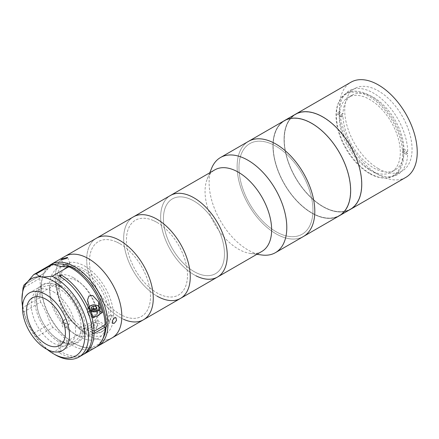 <?xml version="1.0" encoding="UTF-8"?>
<svg xmlns="http://www.w3.org/2000/svg" width="439" height="439" viewBox="0 0 439 439"><rect width="100%" height="100%" fill="white"/><g stroke="black" fill="none" stroke-linecap="round" stroke-linejoin="round"><path stroke-width="0.33" stroke-dasharray="2.19 1.65" d="M303.426 236.5A54.93 31.712 60 0 1 275.961 233.778A54.93 31.712 60 0 1 240.078 185.373A54.93 31.712 60 0 1 248.496 141.358A54.93 31.712 60 0 0 240.539 186.877A54.93 31.712 60 0 0 278.293 235.041A54.93 31.712 60 0 0 303.426 236.5M339.276 215.796A54.93 31.712 60 0 1 311.811 213.08A54.93 31.712 60 0 1 275.928 164.674A54.93 31.712 60 0 1 284.351 120.659A54.93 31.712 60 0 0 275.928 164.674A54.93 31.712 60 0 0 311.811 213.08A54.93 31.712 60 0 0 339.276 215.796M275.961 146.214A52.312 30.203 60 0 1 312.952 210.286A52.312 30.203 60 0 1 275.961 231.644A52.312 30.203 60 0 1 238.97 167.572A52.312 30.203 60 0 1 275.961 146.214M311.811 123.595A54.666 31.564 60 0 1 350.47 190.548A54.666 31.564 60 0 1 311.811 212.866A54.666 31.564 60 0 1 273.157 145.913A54.666 31.564 60 0 1 311.811 123.595A54.666 31.564 60 0 1 350.47 190.548A54.666 31.564 60 0 1 311.811 212.866A54.666 31.564 60 0 1 273.157 145.913A54.666 31.564 60 0 1 311.811 123.595M378.396 168.658A47.604 27.487 60 0 1 347.298 126.706A47.604 27.487 60 0 1 354.597 88.557A47.604 27.487 60 0 1 378.396 90.917A47.604 27.487 60 0 1 409.494 132.869A47.604 27.487 60 0 1 402.201 171.012A47.604 27.487 60 0 1 378.396 168.658M370.072 173.46A47.604 27.487 60 0 1 338.974 131.513A47.604 27.487 60 0 1 346.272 93.364A47.604 27.487 60 0 1 370.072 95.724A47.604 27.487 60 0 1 401.175 137.67A47.604 27.487 60 0 1 393.876 175.819A47.604 27.487 60 0 1 370.072 173.46M350.377 209.392A54.93 31.712 60 0 1 322.912 206.67A54.93 31.712 60 0 1 287.029 158.265A54.93 31.712 60 0 1 295.447 114.25A54.93 31.712 60 0 0 287.029 158.265A54.93 31.712 60 0 0 322.912 206.67A54.93 31.712 60 0 0 350.377 209.392M405.861 177.356A54.93 31.712 60 0 1 378.396 174.634A54.93 31.712 60 0 1 342.513 126.234A54.93 31.712 60 0 1 350.931 82.219M322.912 117.186A54.666 31.564 60 0 1 361.566 184.139A54.666 31.564 60 0 1 322.912 206.456A54.666 31.564 60 0 1 284.252 139.503A54.666 31.564 60 0 1 322.912 117.186A54.666 31.564 60 0 1 361.566 184.139A54.666 31.564 60 0 1 322.912 206.456A54.666 31.564 60 0 1 284.252 139.503A54.666 31.564 60 0 1 322.912 117.186M402.601 154.254A47.083 27.185 60 0 1 369.314 173.476A47.083 27.185 60 0 1 336.022 115.808A47.083 27.185 60 0 1 369.314 96.591A47.083 27.185 60 0 1 402.601 154.254M404.001 151.296L402.519 152.146A43.159 24.919 -120 0 0 402.519 150.012L404.001 149.161A43.159 24.919 -120 0 0 373.496 97.376A43.159 24.919 -120 0 0 351.919 95.241A43.159 24.919 -120 0 0 342.991 113.937L341.515 114.793A43.159 24.919 -120 0 0 341.515 116.928L342.991 116.072A43.159 24.919 -120 0 0 373.496 167.857A43.159 24.919 -120 0 0 395.073 169.992A43.159 24.919 -120 0 0 404.001 151.296L407.699 153.43A48.389 27.937 -120 0 1 373.496 172.126A48.389 27.937 -120 0 1 339.292 113.937L337.81 114.793A48.389 27.937 60 0 1 337.81 112.653L339.292 111.802L342.991 113.937M369.797 169.992A43.159 24.919 -120 0 0 391.374 172.126A43.159 24.919 -120 0 0 397.992 137.544A43.159 24.919 -120 0 0 369.797 99.516A43.159 24.919 -120 0 0 348.22 97.376A43.159 24.919 -120 0 0 341.602 131.958A43.159 24.919 -120 0 0 369.797 169.992M404.001 149.161L407.699 151.296L406.223 152.152A48.389 27.937 60 0 1 406.223 154.287L407.699 153.43M402.519 150.012L406.223 152.152M407.699 151.296A48.389 27.937 -120 0 0 373.496 93.106A48.389 27.937 -120 0 0 339.292 111.802M337.81 112.653L341.515 114.793M341.515 116.928L337.81 114.793M342.991 116.072L339.292 113.937M406.223 154.287L402.519 152.146M109.712 320.574L111.923 317.743L111.391 315.103L109.712 315.235L107.654 318.165L108.12 320.766L109.712 320.574M96.772 346.651A47.083 27.185 60 0 1 74.663 343.589L74.663 343.589A47.083 27.185 60 0 1 41.37 285.926A47.083 27.185 60 0 1 49.3 265.6M112.077 337.909A47.083 27.185 60 0 1 88.535 335.583A47.083 27.185 60 0 1 57.778 294.092A47.083 27.185 60 0 1 64.994 256.365A47.083 27.185 60 0 0 57.783 294.119A47.083 27.185 60 0 0 88.579 335.605A47.083 27.185 60 0 0 112.077 337.909M54.134 264.624A45.771 26.428 -120 0 0 41.37 286.991A45.771 26.428 -120 0 0 73.736 343.057A45.771 26.428 -120 0 0 102.715 339.056M73.736 343.057L74.663 343.589L73.736 343.057M68.852 264.404L69.867 263.323L64.846 264.766L63.77 265.688L68.852 264.404M66.53 327.521L67.2 326.918L66.421 323.34L62.53 322.544L61.85 323.159L62.563 326.835L66.53 327.521M64.846 319.246L68.731 320.047L69.516 323.625L68.852 324.223L64.879 323.548L64.165 319.861L64.846 319.246M73.736 277.914A34.006 19.634 60 0 1 97.782 319.565A34.006 19.634 60 0 1 73.736 333.442A34.006 19.634 60 0 1 49.695 291.798A34.006 19.634 60 0 1 73.736 277.914M77.434 325.968A27.465 15.859 60 0 1 59.495 301.769A27.465 15.859 60 0 1 63.704 279.758A27.465 15.859 60 0 1 77.434 281.119A27.465 15.859 60 0 1 95.378 305.324A27.465 15.859 60 0 1 91.169 327.329A27.465 15.859 60 0 1 77.434 325.968M59.863 286.568A33.221 19.179 60 0 1 81.566 315.839A33.221 19.179 60 0 1 76.474 342.458A33.221 19.179 60 0 1 59.863 340.812A33.221 19.179 60 0 1 38.166 311.542A33.221 19.179 60 0 1 43.258 284.922A33.221 19.179 60 0 1 59.863 286.568M83.388 354.432A47.083 27.185 60 0 1 60.791 351.595L58.941 352.665A47.083 27.185 -120 0 0 82.483 354.997M95.428 347.523A47.083 27.185 60 0 1 71.886 345.191A47.083 27.185 60 0 1 68.769 343.221A65.389 37.754 -120 0 0 52.971 327.461L36.327 337.07A47.083 27.185 60 0 1 33.677 333.196L27.635 323.378A44.465 25.671 -120 0 0 42.638 345.334L36.327 337.07M55.243 354.8A47.083 27.185 60 0 1 52.126 352.83L68.769 343.221M58.941 352.665L58.941 341.986A34.006 19.634 60 0 1 34.895 300.342A34.006 19.634 60 0 1 58.941 286.458L58.941 275.78M81.133 327.039A31.389 18.12 60 0 1 58.941 339.852A31.389 18.12 60 0 1 36.744 301.406A31.389 18.12 60 0 1 58.941 288.593A31.389 18.12 60 0 1 81.133 327.039M58.941 286.458L60.791 285.394L60.791 276.91M92.119 330.172L84.815 325.957L95.916 319.554L105.168 324.893M60.791 285.394A34.006 19.634 60 0 1 84.815 325.957M96.854 323.302A3.924 2.266 0 0 0 91.307 323.302A3.924 2.266 0 0 0 91.307 326.501A3.924 2.266 0 0 0 96.854 326.501A3.924 2.266 0 0 0 96.854 323.302M52.971 327.461A47.083 27.185 60 0 1 50.32 323.587A65.389 37.754 -120 0 0 40.679 302.114L24.035 311.723A47.083 27.185 60 0 1 23.031 307.47L39.675 297.856A65.389 37.754 -120 0 0 39.675 278.441A47.083 27.185 60 0 1 40.679 275.346L24.266 284.823M39.675 278.441L23.031 288.055M52.126 352.83L42.638 345.334A44.465 25.671 -120 0 0 47.319 349.543M33.677 333.196L50.32 323.587M22.543 306.631A44.465 25.671 -120 0 0 27.635 323.378L24.035 311.723M40.679 302.114A47.083 27.185 60 0 1 39.675 297.856M23.031 307.47L21.95 299.272M53.393 291.798A31.389 18.12 60 0 1 75.585 330.238A31.389 18.12 60 0 1 53.393 343.057A31.389 18.12 60 0 1 31.196 304.611A31.389 18.12 60 0 1 53.393 291.798M50.32 265.013A65.389 37.754 60 0 1 40.953 275.193A65.389 37.754 60 0 1 40.679 275.346M103.319 325.963L95.916 321.688L95.916 319.554M93.101 317.929L89.457 315.822A6.541 3.775 180 0 1 87.542 313.155A6.541 3.775 180 0 1 91.581 309.665A6.541 3.775 180 0 1 98.704 310.483L99.966 311.213M91.307 314.758A3.924 2.266 0 0 0 96.854 314.758A3.924 2.266 0 0 0 96.854 311.553A3.924 2.266 0 0 0 91.307 311.553A3.924 2.266 0 0 0 91.307 314.758M99.735 314.099L95.718 316.42M92.185 328.131A2.683 1.547 0 0 0 95.976 328.131A2.683 1.547 0 0 0 95.976 325.941A2.683 1.547 0 0 0 92.185 325.941A2.683 1.547 0 0 0 92.185 328.131M95.916 321.688L84.815 328.092L92.217 332.367M84.815 328.092A34.006 19.634 60 0 1 60.791 340.916L58.941 341.986M60.791 351.595L60.791 340.916M92.7 316.459A5.883 3.397 180 0 1 89.918 315.559A5.883 3.397 180 0 1 88.195 313.155A5.883 3.397 180 0 1 91.828 310.016A5.883 3.397 180 0 1 98.243 310.752A5.883 3.397 180 0 1 99.966 313.155M95.927 308.886L96.607 309.775A2.618 1.509 180 0 1 93.403 311.624A2.618 1.509 180 0 1 92.234 311.235A2.618 1.509 180 0 1 91.553 310.554A2.618 1.509 180 0 1 92.234 309.094A2.618 1.509 180 0 1 92.239 309.094L91.164 309.714L91.164 307.366M95.735 308.996A2.618 1.509 180 0 1 95.932 309.094A2.618 1.509 180 0 1 96.607 309.775L96.997 310.614L96.997 308.266M94.862 309.5L94.862 311.849L91.949 311.399L91.164 309.714M91.949 311.399L91.949 309.051M96.393 311.822A3.271 1.888 180 0 1 96.393 314.489A3.271 1.888 180 0 1 91.767 314.489A3.271 1.888 180 0 1 91.767 311.822A3.271 1.888 180 0 1 96.393 311.822M261.814 254.993A54.93 31.712 60 0 1 250.29 251.212A54.93 31.712 60 0 1 211.675 168.142M261.885 251.421A47.083 27.185 60 0 1 250.225 253.413A47.083 27.185 60 0 1 240.342 250.17A47.083 27.185 60 0 1 207.246 178.969A47.083 27.185 60 0 1 214.803 169.871M195.953 275.796A47.083 27.185 60 0 1 163.593 234.514A47.083 27.185 60 0 1 170.414 195.498A47.083 27.185 60 0 0 163.198 233.224A47.083 27.185 60 0 0 193.956 274.715A47.083 27.185 60 0 0 217.497 277.047M192.123 200.041A43.159 24.919 60 0 1 224.417 251.745A43.159 24.919 60 0 1 195.789 272.504A43.159 24.919 60 0 1 163.495 220.801A43.159 24.919 60 0 1 192.123 200.041M273.738 145.007A52.312 30.203 60 0 1 312.886 207.68A52.312 30.203 60 0 1 278.178 232.846A52.312 30.203 60 0 1 239.035 170.173A52.312 30.203 60 0 1 273.738 145.007M193.956 201.035A43.159 24.919 60 0 1 224.477 253.89A43.159 24.919 60 0 1 193.956 271.511A43.159 24.919 60 0 1 163.44 218.655A43.159 24.919 60 0 1 193.956 201.035M156.964 296.073A47.083 27.185 60 0 1 126.207 254.582A47.083 27.185 60 0 1 133.423 216.855A47.083 27.185 60 0 0 126.948 256.914A47.083 27.185 60 0 0 160.575 297.927A47.083 27.185 60 0 0 180.506 298.405M156.964 222.392A43.159 24.919 60 0 1 187.486 275.248A43.159 24.919 60 0 1 156.964 292.868A43.159 24.919 60 0 1 126.448 240.007A43.159 24.919 60 0 1 156.964 222.392M143.515 319.757A47.083 27.185 60 0 1 120.023 317.452A47.083 27.185 60 0 1 89.227 275.966A47.083 27.185 60 0 1 96.437 238.212A47.083 27.185 60 0 0 89.957 278.271A47.083 27.185 60 0 0 123.584 319.285M119.935 243.722A43.159 24.919 60 0 1 150.495 296.555A43.159 24.919 60 0 1 120.017 314.247A43.159 24.919 60 0 1 89.457 261.414A43.159 24.919 60 0 1 119.935 243.722M82.949 270.419A36.618 21.143 60 0 1 107.176 324.975A36.618 21.143 60 0 1 101.294 332.054A36.618 21.143 60 0 1 83.02 330.26A36.618 21.143 60 0 1 59.067 297.993A36.618 21.143 60 0 1 64.676 268.63A36.618 21.143 60 0 1 73.747 267.077A36.618 21.143 60 0 1 82.949 270.419M84.798 269.354A36.618 21.143 60 0 1 108.751 301.62A36.618 21.143 60 0 1 103.143 330.984A36.618 21.143 60 0 1 84.87 329.195A36.618 21.143 60 0 1 60.917 296.929A36.618 21.143 60 0 1 66.525 267.56A36.618 21.143 60 0 1 84.798 269.354M78.142 269.99A40.542 23.41 60 0 1 104.959 330.391A40.542 23.41 60 0 1 78.219 336.241A40.542 23.41 60 0 1 49.991 292.868A40.542 23.41 60 0 1 67.952 266.286A40.542 23.41 60 0 1 78.142 269.99M84.793 266.149A40.542 23.41 60 0 1 113.503 315.778A40.542 23.41 60 0 1 84.875 332.4A40.542 23.41 60 0 1 56.165 282.771A40.542 23.41 60 0 1 84.793 266.149M153.655 220.685A43.159 24.919 60 0 1 187.305 271.324A43.159 24.919 60 0 1 160.273 294.569A43.159 24.919 60 0 1 126.63 243.936A43.159 24.919 60 0 1 153.655 220.685M116.664 242.043A43.159 24.919 60 0 1 150.314 292.676A43.159 24.919 60 0 1 123.288 315.926A43.159 24.919 60 0 1 89.638 265.293A43.159 24.919 60 0 1 116.664 242.043M98.704 306.137L98.704 310.483M89.457 307.388L89.457 315.822M91.054 311.399A5.883 3.397 180 0 1 89.918 310.883A5.883 3.397 180 0 1 88.195 308.485A5.883 3.397 180 0 1 91.828 305.346A5.883 3.397 180 0 1 98.243 306.082A5.883 3.397 180 0 1 99.966 308.485M89.26 306.916A5.07 2.925 0 0 0 90.478 309.874M346.272 93.364L354.597 88.557M393.876 175.819L402.201 171.012M395.073 169.992L391.374 172.126M351.919 95.241L348.22 97.376M111.391 315.103L116.022 317.776M69.867 263.323L67.551 257.358M69.516 323.625L67.2 326.918M64.165 319.861L61.85 323.159M63.77 265.688L61.455 259.723M41.37 286.991L41.37 285.926M108.12 320.766L112.752 323.439M32.261 297.911L63.704 279.758M62.601 350.465L76.474 342.458M29.386 292.928L43.258 284.922M59.726 345.482L91.169 327.329M40.953 275.193L24.145 284.895M87.542 299.908L87.542 313.155M88.195 313.155L88.195 308.485L89.079 306.477M250.225 253.413L256.864 254.318M207.246 178.969L209.782 172.768M101.294 332.054L103.143 330.984M107.176 324.975L104.959 330.391M73.747 267.077L67.952 266.286M64.676 268.63L66.525 267.56"/><path stroke-width="0.66" d="M275.961 144.08A54.93 31.712 60 0 1 311.844 192.485A54.93 31.712 60 0 1 303.426 236.5L405.861 177.356A54.93 31.712 60 0 0 414.279 133.341A54.93 31.712 60 0 0 378.396 84.936A54.93 31.712 60 0 0 350.931 82.219L295.447 114.25A54.93 31.712 60 0 1 322.912 116.972A54.93 31.712 60 0 1 358.795 165.377A54.93 31.712 60 0 1 350.377 209.392A54.93 31.712 60 0 0 358.795 165.377A54.93 31.712 60 0 0 322.912 116.972A54.93 31.712 60 0 0 295.447 114.25L284.351 120.659A54.93 31.712 60 0 1 311.811 123.381A54.93 31.712 60 0 1 347.699 171.781A54.93 31.712 60 0 1 339.276 215.796A54.93 31.712 60 0 0 347.699 171.781A54.93 31.712 60 0 0 311.811 123.381A54.93 31.712 60 0 0 284.351 120.659L248.496 141.358A54.93 31.712 60 0 1 275.961 144.08M114.349 317.913L116.022 317.776L116.549 320.41L114.349 323.252L112.752 323.439L112.28 320.838L114.349 317.913M49.3 265.6A47.083 27.185 60 0 1 51.122 264.371A47.083 27.185 60 0 1 74.663 266.703A47.083 27.185 60 0 1 105.42 308.194A47.083 27.185 60 0 1 98.204 345.921A47.083 27.185 60 0 1 96.772 346.651M51.122 264.371L64.994 256.365A47.083 27.185 60 0 1 88.535 258.697A47.083 27.185 60 0 1 119.293 300.183A47.083 27.185 60 0 1 112.077 337.909L143.515 319.757A47.083 27.185 60 0 1 123.584 319.285M102.715 339.056A45.771 26.428 -120 0 0 73.736 268.306A45.771 26.428 -120 0 0 54.134 264.624M62.53 258.791L67.551 257.358L66.53 258.434L61.455 259.723L62.53 258.791M45.996 344.121A27.465 15.859 60 0 1 28.052 319.921A27.465 15.859 60 0 1 32.261 297.911A27.465 15.859 60 0 1 45.996 299.272A27.465 15.859 60 0 1 63.935 323.477A27.465 15.859 60 0 1 59.726 345.482A27.465 15.859 60 0 1 45.996 344.121M45.996 294.574A33.221 19.179 60 0 1 67.694 323.845A33.221 19.179 60 0 1 62.601 350.465A33.221 19.179 60 0 1 45.996 348.818A33.221 19.179 60 0 1 24.293 319.548A33.221 19.179 60 0 1 29.386 292.928A33.221 19.179 60 0 1 45.996 294.574M60.791 276.91L60.791 274.715A47.083 27.185 60 0 1 94.067 331.302L105.168 324.893A47.083 27.185 60 0 0 71.886 268.306A47.083 27.185 60 0 0 68.769 266.676L52.126 276.285A47.083 27.185 60 0 1 55.243 277.914A47.083 27.185 60 0 1 86 319.405A47.083 27.185 60 0 1 78.784 357.132A47.083 27.185 60 0 1 55.243 354.8L53.393 353.735A44.465 25.671 -120 0 0 84.837 335.577A44.465 25.671 -120 0 0 53.393 281.119A44.465 25.671 -120 0 0 42.638 277.102A44.465 25.671 -120 0 0 27.635 281.734A44.465 25.671 -120 0 0 21.95 299.272L23.031 288.055A47.083 27.185 60 0 1 24.035 284.955L24.266 284.823M78.784 357.132L82.483 354.997A47.083 27.185 -120 0 0 89.699 317.271A47.083 27.185 -120 0 0 58.941 275.78L60.791 274.715M92.217 332.367L94.067 333.437A47.083 27.185 60 0 1 84.332 353.927A47.083 27.185 60 0 1 83.388 354.432M94.067 333.437L105.168 327.028A47.083 27.185 60 0 1 95.428 347.523L84.332 353.927M52.126 276.285L42.638 277.102C39.927 276.636 37.82 275.538 36.327 273.804A47.083 27.185 60 0 0 33.677 274.622L27.635 281.734L24.145 284.895M94.067 331.302L92.119 330.172M47.319 349.543A44.465 25.671 -120 0 0 53.393 353.735L55.243 354.8M21.95 299.272A44.465 25.671 -120 0 0 22.543 306.631M33.677 274.622L50.32 265.013A47.083 27.185 60 0 1 52.971 264.196L36.327 273.804M68.769 266.676A65.389 37.754 60 0 1 52.971 264.196M105.168 327.028L103.319 325.963M95.718 316.42L93.101 317.929A47.083 27.185 -120 0 0 89.457 307.388L87.542 299.908L88.908 296.04L92.711 295.469L98.704 302.048A47.083 27.185 60 0 1 102.353 312.59L99.735 314.099M99.966 311.213L102.353 312.59M91.054 311.399A5.883 3.397 180 0 0 96.981 311.438A5.883 3.397 180 0 0 99.966 308.485L99.966 313.155A5.883 3.397 180 0 1 92.7 316.459M95.927 308.886L93.298 308.48L92.239 309.094A2.618 1.509 180 0 1 94.758 308.705A2.618 1.509 180 0 1 95.735 308.996M96.218 306.581L96.997 308.266L94.862 309.5L91.949 309.051L91.164 307.366L93.298 306.131L96.218 306.581L96.218 308.716M93.298 308.48L93.298 306.131M209.782 172.768L211.675 168.142A54.93 31.712 60 0 1 220.493 157.524A54.93 31.712 60 0 1 245.626 158.984A54.93 31.712 60 0 1 283.38 207.148A54.93 31.712 60 0 1 275.423 252.666A54.93 31.712 60 0 1 261.814 254.993L256.864 254.318M220.493 157.524L248.496 141.358A54.93 31.712 60 0 1 273.629 142.812A54.93 31.712 60 0 1 311.383 190.981A54.93 31.712 60 0 1 303.426 236.5L275.423 252.666M98.204 345.921L112.077 337.909A47.083 27.185 60 0 0 119.282 300.155A47.083 27.185 60 0 0 88.486 258.67A47.083 27.185 60 0 0 64.994 256.365L214.803 169.871A47.083 27.185 60 0 1 236.347 171.117A47.083 27.185 60 0 1 268.706 212.405A47.083 27.185 60 0 1 261.885 251.421L217.497 277.047A47.083 27.185 60 0 1 195.953 275.796M191.958 196.743A47.083 27.185 60 0 1 224.318 238.031A47.083 27.185 60 0 1 217.497 277.047A47.083 27.185 60 0 0 224.713 239.321A47.083 27.185 60 0 0 193.956 197.83A47.083 27.185 60 0 0 170.414 195.498A47.083 27.185 60 0 1 191.958 196.743M143.515 319.757A47.083 27.185 60 0 0 149.995 279.698A47.083 27.185 60 0 0 116.362 238.684A47.083 27.185 60 0 0 96.437 238.212A47.083 27.185 60 0 1 119.929 240.517A47.083 27.185 60 0 1 150.725 282.003A47.083 27.185 60 0 1 143.515 319.757L180.506 298.405A47.083 27.185 60 0 0 186.987 258.341A47.083 27.185 60 0 0 153.354 217.327A47.083 27.185 60 0 0 133.423 216.855A47.083 27.185 60 0 1 156.964 219.187A47.083 27.185 60 0 1 187.722 260.673A47.083 27.185 60 0 1 180.506 298.405A47.083 27.185 60 0 1 156.964 296.073M98.704 302.048L98.704 306.137M90.478 309.874A5.07 2.925 0 0 0 90.5 309.885A5.07 2.925 0 0 0 97.667 309.885A5.07 2.925 0 0 0 97.667 305.747A5.07 2.925 0 0 0 89.26 306.916M99.966 308.485C100.301 308.008 99.669 307.08 98.073 305.709L93.282 304.776L89.079 306.477M180.506 298.405L217.497 277.047"/></g></svg>
